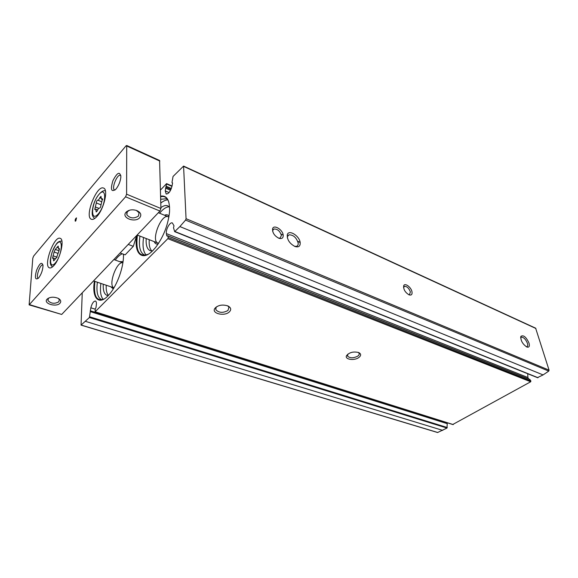<?xml version="1.0" encoding="UTF-8"?>
<svg xmlns="http://www.w3.org/2000/svg" width="578" height="578" viewBox="0 0 578 578"><rect width="100%" height="100%" fill="white"/><g stroke="black" fill="none" stroke-linecap="round" stroke-linejoin="round"><path stroke-width="0.87" d="M537.511 377.6L543.074 374.92L548.753 371.105L549.064 370.137L535.633 328.167L183.573 166.081L173.053 176.456L172.006 182.366L172.555 183.154L171.991 186.21C170.561 191.34 168.632 193.941 166.204 194.013L165.236 190.899L166.58 183.631L160.503 190.01M527.736 373.742L527.887 377.506L528.595 378.93M452.849 424.447L530.691 381.769L530.915 380.974L529.636 379.414M446.548 422.569L446.613 423.154M82.242 292.822L81.057 325.118L437.575 432.517L446.996 428.052L447.235 423.66L90.558 311.311M160.641 196.137C166.999 195.126 169.968 200.371 169.535 211.888C168.111 225.08 163.451 236.958 155.554 247.521L152.91 250.498C141.892 262 133.634 253.15 136.805 235.383M123.439 254.204L123.468 255.613C123.656 267.137 117.291 284.94 109.806 293.819L107.833 296.008C98.426 305.834 91.692 297.482 94.409 281.226M537.685 377.745L174.664 231.641L173.523 227.768L174 225.803L172.381 222.956C170.004 221.677 165.546 229.639 166.399 233.606L166.789 235.961L167.764 235.882L168.212 237.558L167.844 238.678L95.124 311.78L95.211 309.093L96.013 307.467L96.36 304.628C96.562 302.583 96.259 301.391 95.435 301.037C93.557 301.174 92.018 303.428 90.833 307.792L89.409 317.524L81.057 325.118M174.664 231.641L179.881 226.576L185.581 220.081L186.058 218.708L183.573 166.081M358.736 357.587C354.148 360.968 344.437 359.458 346.54 355.643C349.408 352.313 353.483 351.287 358.75 352.558C361.264 353.931 361.257 355.607 358.736 357.587M229.199 312.048C224.293 316.599 211.396 313.507 214.756 308.507C217.899 305.112 222.277 304.252 227.884 305.914C231.113 307.655 231.554 309.7 229.199 312.048M529.036 343.122C526.161 336.974 523.437 334.727 520.865 336.382C520.597 340.601 522.613 344.156 526.912 347.046C529.123 347.609 529.831 346.301 529.036 343.122M300.184 242.616C299.549 235.781 288.523 229.069 287.273 234.841C287.049 239.726 289.636 243.62 295.033 246.524C298.674 247.536 300.394 246.235 300.184 242.616M411.97 291.709C411.103 287.056 404.679 282.461 403.675 285.821C403.408 289.513 405.229 292.533 409.145 294.881C411.449 295.502 412.396 294.448 411.97 291.709M283.206 235.159C282.765 229.567 273.546 224.083 272.57 228.895C272.411 232.826 274.521 235.954 278.899 238.273C281.891 239.104 283.321 238.064 283.206 235.159M227.588 305.791L228.975 307.221L227.963 310.487C223.043 313.146 219.019 312.915 215.883 309.808L216.028 307.554L216.945 306.506M358.259 352.363L359.046 353.201C359.502 354.213 359.032 355.21 357.645 356.207C353.281 358.331 349.921 358.295 347.559 356.106L347.869 354.097M278.538 238.129L280.128 238.078L281.399 235.419C279.983 231.077 277.512 228.939 273.986 228.989L272.78 230.355L272.7 231.489M408.646 294.664L409.506 294.621L410.38 291.941C409.014 288.256 407.049 286.385 404.499 286.327L403.552 287.569M294.621 246.358L296.586 246.315C297.836 245.816 298.356 244.682 298.154 242.912C296.355 237.486 293.292 234.798 288.964 234.841L287.483 236.496L287.36 237.876M526.276 346.742L526.825 346.699C527.757 346.33 527.96 345.211 527.439 343.354C525.778 339.344 523.762 337.27 521.392 337.119L520.655 337.841M104.293 298.898C96.468 301.868 93.347 296.037 94.922 281.399M103.195 299.433C100.673 296.449 99.9 291.11 100.883 283.415M108.303 295.524L106.973 295.351C104.184 294.18 102.949 290.474 103.26 284.224M108.454 295.365C106.706 293.458 105.962 290.077 106.229 285.229M115.239 260.057C117.688 256.697 120.065 254.616 122.363 253.807M113.295 288.892L110.694 286.739M119.668 261.653L123.056 261.596M113.938 287.822C107.819 285.59 116.705 260.75 122.876 262.831M148.315 254.19C139.117 257.542 135.49 251.184 137.419 235.123M160.655 196.751C164.492 195.79 167.201 197.531 168.783 201.989M146.212 255.1C143.236 251.82 142.347 245.953 143.561 237.5M160.8 203.095C163.343 201.007 165.698 199.93 167.866 199.865M152.469 250.939L150.208 250.7C147.108 249.27 145.779 245.209 146.198 238.526M160.908 207.639C163.531 205.674 165.828 205.082 167.793 205.855L169.607 207.249M151.862 250.982C149.745 248.901 148.871 245.137 149.24 239.704M159.615 213.224C163.039 208.998 166.233 206.852 169.195 206.794M158.126 244.003C156.306 244.386 154.991 243.591 154.189 241.618M164.528 215.254C166.457 214.366 167.952 214.698 169.022 216.237M158.632 243.237L157.939 243.071C150.547 240.853 161.341 213.311 168.249 216.786L168.87 217.155M96.042 210.927L95.753 209.142L94.727 209.453L96.309 202.95C96.396 201.433 96.866 200.494 97.704 200.14L97.74 200.154C98.397 200.219 99.084 199.41 99.792 197.734L100.969 196.339L101.425 199.099L102.494 198.767L100.897 205.342C100.81 206.873 100.341 207.82 99.488 208.181L99.438 208.159C98.766 208.094 98.079 208.904 97.379 210.58L96.208 211.953L96.042 210.927L97.017 211.317M53.53 259.84L53.292 258.019L52.526 258.25L54.057 252.03L55.293 249.414L58.176 246.069L58.544 248.88L59.353 248.634L58.905 251.127L56.557 257.564L53.667 260.88L53.53 259.84L54.44 260.151M136.3 210.37L139.06 212.755L138.46 216.049C134.009 218.845 130.137 218.441 126.835 214.835L127.232 211.786L129.617 210.175M58.299 298.393L59.296 299.606L58.862 301.752C54.693 304.086 51.059 303.696 47.967 300.582L48.285 298.588L49.246 297.786M139.746 217.668C135.173 223.115 121.149 217.899 125.881 212.415C128.576 209.785 132.218 209.164 136.805 210.551C140.801 212.494 141.783 214.871 139.746 217.668M60.011 303.19C56.406 307.532 43.097 303.623 46.948 299.288C49.795 296.897 53.537 296.572 58.161 298.32C60.769 299.809 61.391 301.434 60.011 303.19M29.117 304.873L61.694 314.446L159.933 211.042L160.922 208.506L159.579 160.474L126.712 145.49L125.982 145.887L33.632 256.068L32.794 258.243L29.117 304.873L125.585 196.809L126.604 194.194L126.712 145.49M96.988 216.382C94.792 218.838 92.942 219.806 91.447 219.293C84.063 217.191 96.757 184.541 103.592 188.096C108.519 189.331 104.018 208.853 96.988 216.382M53.942 265.504C52.201 267.448 50.734 268.243 49.535 267.874C42.938 266.321 54.086 235.419 60.184 238.331C64.772 239.191 60.358 258.669 53.942 265.504M75.819 220.904L75.263 221.215C74.952 219.821 75.371 218.708 76.52 217.877L75.819 220.904M115.954 189.114L115.911 189.165C111.265 192.532 110.261 189.707 112.912 180.69C117.255 172.381 119.913 171.102 120.881 176.854C120.412 181.427 118.765 185.509 115.954 189.114M38.625 277.967L38.596 277.996C35.229 280.424 34.55 277.852 36.566 270.294C39.723 263.12 41.869 261.494 43.01 265.41C42.844 270.005 41.378 274.196 38.625 277.967M126.698 211.599L126.423 212.162M38.329 278.293L38.249 278.271C35.345 277.65 40.229 263.741 42.909 264.984L42.982 265.013M115.008 190.068L114.625 189.989C111.077 188.898 117.262 173.552 120.535 175.336L120.867 175.56M136.711 235.484L133.316 246.329L125.151 254.84L120.094 252.976M133.316 246.329L128.229 244.415M538.024 377.709L174.953 231.525M543.074 374.92L179.881 226.576M446.996 428.052L89.409 317.524M442.762 430.393L85.573 321.382M437.821 432.517L81.245 325.074M530.691 381.769L167.844 238.678M453.275 424.577L95.124 311.78M548.753 371.105L185.581 220.081M549.064 370.137L186.058 218.708M535.907 328.492L183.732 166.442M169.072 192.553L165.236 190.899M170.561 190.306L165.481 188.096M300.17 242.514L297.793 241.474M283.191 235.058L281.067 234.126M171.962 186.347L166.681 184.021M171.355 188.5L166.363 186.311M170.994 189.389L165.922 187.178M95.197 309.172L90.833 307.792M446.527 422.836L90.219 310.762M447.235 423.66L90.587 311.708M447.264 427.539L89.735 316.802M527.887 377.506L166.399 233.606M530.033 379.573L167.764 235.882M530.915 380.974L168.212 237.558M102.638 299.65L101.598 299.57C97.588 297.742 96.172 291.962 97.364 282.23M146.097 255.129L144.486 254.992C140.035 252.767 138.518 246.466 139.955 236.106M160.713 199.266L166.536 198.745L167.808 199.757M98.282 213.925C90.247 223.086 91.021 203.564 98.889 194.511C106.894 184.946 106.439 204.634 98.282 213.925M55.293 263.033C48.22 271.104 49.607 252.015 56.536 244.039C63.594 235.6 62.46 254.884 55.293 263.033M125.585 196.809L159.933 211.042M29.543 304.649L61.694 314.446M126.604 194.194L160.922 208.506M126.936 146.089L159.831 161.074M94.756 218.462L94.582 218.376C92.603 216.483 90.977 215.124 93.398 205.168C96.23 195.631 102.624 189.389 105.261 190.95L105.449 191M57.092 257.21L52.966 255.779M57.952 253.388L54.057 252.03M55.423 249.479L59.101 250.78L55.51 249.501M58.219 247.687L57.171 247.312M59.52 248.887L59.057 248.728M98.809 208.333L95.182 206.895M100.854 204.771L96.309 202.95M101.764 201.78L97.761 200.161L101.764 201.78M101.056 198.247L99.792 197.734M102.689 199.128L102.104 198.89M172.569 182.966L172.107 182.764M300.141 242.319L297.713 241.25M172.027 186.022L166.58 183.631M453.036 424.606L94.929 311.86M447.004 423.277L90.493 311.253M529.86 379.428L167.649 235.723M216.028 307.554L214.756 308.507M215.883 309.808L215.775 308.103M215.753 307.763L215.724 307.366M347.573 354.596L346.54 355.643M347.559 356.106L347.4 355.138M272.939 229.921L273.986 228.989M272.78 230.355L272.57 228.895M403.863 286.782L404.499 286.327M403.654 287.172L403.675 285.821M287.7 235.947L288.964 234.841M287.483 236.496L287.273 234.841M520.944 337.393L521.392 337.119M520.677 337.783L520.865 336.382M126.835 214.835L126.849 212.393M126.849 211.967L126.857 211.483M47.967 300.582L48.09 298.855M48.104 298.681L48.126 298.306M93.535 280.93L113.931 287.837M113.844 259.551L122.883 262.817M137.152 235.022L157.939 243.071M158.35 212.704L168.249 216.786M48.285 298.588L46.948 299.288M127.232 211.786L125.881 212.415M52.511 266.899C50.467 265.208 48.841 263.265 52.15 252.066C57.099 241.481 57.706 241.792 61.868 240.932M55.12 258.655L53.292 258.019M59.541 249.234L58.544 248.88M97.668 209.901L95.753 209.142M102.689 199.605L101.425 199.099"/></g></svg>
